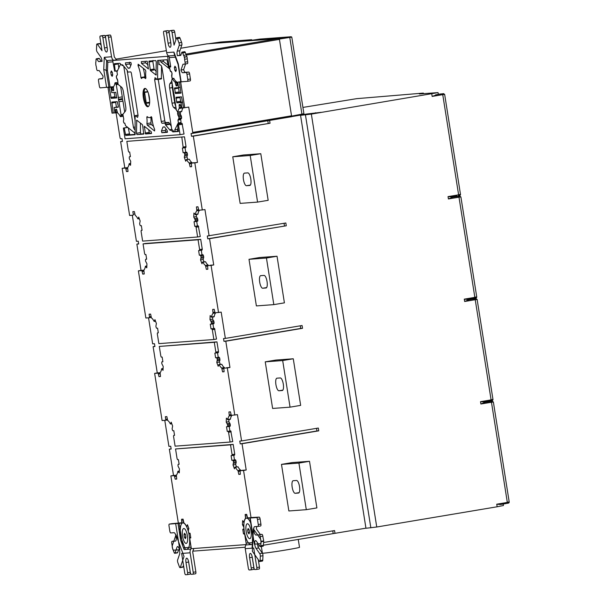 <?xml version="1.0" encoding="UTF-8"?>
<svg xmlns="http://www.w3.org/2000/svg" width="605" height="605" viewBox="0 0 605 605"><rect width="100%" height="100%" fill="white"/><g stroke="black" fill="none" stroke-linecap="round" stroke-linejoin="round"><path stroke-width="0.91" d="M151.22 131.708L144.308 126.233L145.54 133.977L151.424 133.531L151.22 131.708M148.618 129.629L149.511 133.304L151.598 133.153M127.7 127.337A0.945 0.892 85.7 0 1 127.33 127.496L124.244 128.01L125.727 135.444L135.134 134.741L135.089 116.152L135.384 115.646L137.569 117.393L138.084 115.563L131.459 73.712A1.891 0.605 -99.5 0 0 130.559 71.897L127.867 72.093L127.118 70.203L122.497 64.712L122.301 65.612L119.835 63.268L114.353 63.676L115.237 71.156L114.663 71.201L112.666 60.5L116.379 59.85A5.664 5.362 -94.3 0 0 115.071 57.982A2.836 2.685 85.7 0 1 114.201 56.318L111.116 36.837A1.891 0.605 -99.5 0 0 110.216 35.014L108.552 35.143A1.891 0.605 -99.5 0 0 108.529 35.143A1.891 0.605 -99.5 0 0 108.514 35.143L105.883 35.589A1.891 0.605 80.5 0 1 105.905 35.582L107.569 35.461A1.891 0.605 80.5 0 1 108.469 37.276L111.554 56.772A5.664 5.362 -94.3 0 0 113.294 60.084A2.836 2.685 85.7 0 1 113.536 60.356M168.651 56.212L112.666 60.5M167.661 56.378L169.067 67.125L168.485 67.163L166.995 59.729L157.595 60.44L157.633 79.028L157.345 79.535L154.933 77.712M155.152 77.78L154.638 79.618L161.27 121.469A1.891 0.605 -99.5 0 0 162.17 123.284L164.862 123.08L165.634 125.008L170.232 130.461L170.429 129.568L172.894 131.913L178.377 131.504L177.484 124.025L182.029 123.314L184.033 134.007L180.063 134.673L178.513 124.887L178.059 123.98L177.484 124.025M124.244 128.01L123.367 128.079L125.061 138.795L180.063 134.673M161.437 131.013L161.86 132.737L167.351 132.329L167.23 130.597L164.552 126.876L162.942 127.126L161.437 131.013L165.445 130.302L166.012 128.842M163.07 126.989L164.454 126.884M125.447 62.844L125.56 64.584L128.298 68.289L129.78 68.055L131.293 64.168L130.861 62.436L125.439 62.844M151.817 117.695L151.265 116.652A20.298 6.504 80.5 0 1 149.73 117.604A20.298 6.504 80.5 0 1 147.083 116.561L146.811 117.415A9.438 3.025 80.5 0 1 146.894 123.594L147.257 125.129L154.577 130.975L154.668 129.47A14.633 4.689 80.5 0 1 151.817 117.695M141.305 61.642L141.502 63.472L148.422 68.947L147.181 61.203L141.305 61.642M145.835 71.587L145.472 70.051L138.152 64.206L138.053 65.703A14.633 4.689 80.5 0 1 140.904 77.485L141.457 78.529A20.298 6.504 80.5 0 1 142.999 77.576A20.298 6.504 80.5 0 1 145.639 78.62L145.918 77.765A9.438 3.025 80.5 0 1 145.835 71.587M142.659 125.469L142.311 124.6L136.738 120.153L136.473 133.289L136.957 134.605L143.725 134.098L142.659 125.469M136.738 120.153L136.443 120.66L137.222 120.539M149.011 61.082L150.418 70.581L155.992 75.028L156.249 61.892L155.765 60.576L148.996 61.082M156.196 74.99L156.279 74.521M143.377 97.813A9.302 2.98 -99.5 0 0 147.907 106.76A9.302 2.98 -99.5 0 0 149.344 97.367A9.302 2.98 -99.5 0 0 144.822 88.421A9.302 2.98 -99.5 0 0 143.514 90.039A9.302 2.98 -99.5 0 0 143.377 97.813M127.095 70.172L135.104 120.72M135.134 134.62L134.567 132.82L125.507 125.658L124.796 123.133L124.131 123.178L123.722 122.49A13.408 4.295 -99.5 0 0 123.42 121.302L123.768 119.072L122.868 114.375L125.371 111.184A4.719 1.512 -99.5 0 0 125.719 106.669L123.322 91.529A4.719 1.512 -99.5 0 0 121.567 87.18L118.126 84.428L117.536 79.716L116.5 77.584A13.408 4.295 -99.5 0 0 116.417 76.381L117.423 74.642L116.969 71.783L120.645 64.039M128.283 127.806L129.697 134.779L134.93 134.386M177.552 124.418L174.769 129.848L177.416 129.41L177.825 131.172L178.551 131.119M177.416 129.41L178.12 128.033M180.426 123.526L180.971 122.52M180.645 118.777L181.046 122.505L178.399 122.951L177.946 120.093L178.951 118.346L181.598 117.907A13.408 4.295 80.5 0 1 181.515 116.614L180.479 114.474L180.245 111.895M181.424 118.64L178.778 119.087L181.424 118.64L181.598 117.907M175.768 106.223A4.719 1.512 80.5 0 1 174.701 102.759L172.304 87.619A4.719 1.512 80.5 0 1 172.266 84.072M181.409 111.539L181.765 111.388A13.408 4.295 80.5 0 1 183.232 107.834L183.307 107.705M179.821 96.966L180.887 102.177L182.619 102.048M191.588 166.564L190.099 166.814L191.611 166.7L191.346 163.138L197.48 162.427L193.32 136.14L191.498 136.276L191.059 133.486L192.571 133.372L192.73 132.412L188.715 107.062L184.744 107.728L180.668 82L182.256 81.736M192.178 162.995L191.891 162.488A13.408 4.295 80.5 0 1 189.342 159.236L186.695 159.675A13.408 4.295 -99.5 0 0 189.244 162.934L190.099 166.814M187.784 159.198L186.945 156.929L187.467 154.169A13.408 4.295 80.5 0 1 187.142 152.891L186.733 152.195L185.758 152.271L183.111 152.717L184.086 152.642L184.495 153.337A13.408 4.295 -99.5 0 0 184.82 154.608L184.298 157.376L185.735 161.248L186.431 159.433M185.032 147.688L185.758 152.271M181.825 137.252L183.232 147.991L185.879 147.544L186.022 146.591L184.472 136.806L126.831 141.373L184.472 136.806M116.077 112.825L120.04 137.857L120.493 138.772L122.006 138.658L122.452 141.449L120.629 141.585L124.796 167.872L127.557 167.668M115.615 101.776L116.402 107.161M124.69 112.054L122.959 101.133A3.539 1.134 80.5 0 1 122.528 99.401L122.407 98.623A3.539 1.134 80.5 0 1 122.278 96.861L118.315 97.534A3.539 1.134 -99.5 0 0 118.436 99.288L118.565 100.067A3.539 1.134 -99.5 0 0 118.988 101.799L121.023 114.64L120.622 116.531L120.229 116.432A13.408 4.295 -99.5 0 0 117.65 113.112L116.493 109.255L115.578 109.331L115.547 112.916L114.935 112.961L114.08 107.554L118.346 106.866M122.278 96.861L120.629 86.424M114.073 92.459L115.207 97.67L116.871 97.541M111.328 86.886L107.985 87.453L112.054 113.173L114.912 112.81M112.538 86.795L109.195 87.362L111.237 98.335L116.697 97.927L115.805 92.331L111.713 92.641L110.859 87.233L113.067 86.863M107.985 87.453L109.195 87.362M110.859 87.233L111.464 87.188L112.628 90.682L113.551 90.614L113.46 86.681A13.408 4.295 -99.5 0 0 114.942 83.059L116.281 84.692L118.315 97.534M115.547 112.916L117.355 112.606L115.555 112.908M114.08 107.554L118.172 107.244L118.323 106.291L117.279 101.655L111.819 102.064L113.271 113.082M118.988 101.799L122.959 101.133M291.519 116.735L192.587 133.365L291.663 116.584L279.306 38.569L207.023 43.847M302.923 107.418L356.685 98.66L423.371 93.087L419.318 93.964L438.05 92.61L311.348 114.095L300.556 115.336L321.164 112.326L306.894 113.997L269.301 120.471M191.498 136.276L270.042 123.246L193.32 136.14M267.803 120.728L268.227 123.382M269.603 120.448L270.042 123.246M253.722 517.532L247.543 517.888L246.674 514.363L245.161 514.477L245.547 518.394A13.408 4.295 -99.5 0 0 244.065 522.017L242.635 520.648L242.454 524.664L243.83 527.265A13.408 4.295 -99.5 0 0 243.906 528.467L243.739 529.209L242.756 529.277L243.497 533.943L244.344 533.875L244.791 534.782L246.205 543.706M234.596 455.134L231.942 455.58L234.596 455.134L234.74 454.181L233.19 444.395L230.543 444.841L232.093 454.627L231.949 455.58L231.095 455.641L231.828 460.307L232.804 460.231L233.212 460.927A13.408 4.295 -99.5 0 0 233.538 462.197L233.016 464.965L234.453 468.837L235.02 467.173L235.413 467.264A13.408 4.295 -99.5 0 0 237.962 470.524L238.816 474.403L240.329 474.29L240.064 470.72L243.55 470.463L251.022 517.623M243.55 470.463L246.197 470.017L242.038 443.73L240.215 443.866L239.777 441.075L241.592 440.939L237.432 414.652L231.299 415.355L230.437 411.839L228.924 411.952L229.31 415.869A13.408 4.295 -99.5 0 0 227.82 419.492L226.391 418.123L226.217 422.131L227.593 424.733A13.408 4.295 -99.5 0 0 227.669 425.935L227.495 426.676L226.52 426.752L227.253 431.41L228.1 431.35L228.554 432.257L230.104 442.043L232.751 441.597L230.747 430.904L227.253 431.41M316.528 428.34L316.944 430.972L318.759 430.836L242.038 443.73M318.759 430.836L318.321 428.037L241.592 440.939M218.36 352.609L215.705 353.048L218.36 352.609L218.503 351.649L216.953 341.863L214.306 342.309L215.856 352.095L215.713 353.048L214.851 353.116L215.592 357.774L216.567 357.706L216.976 358.394A13.408 4.295 -99.5 0 0 217.293 359.673L216.779 362.433L218.216 366.305L218.783 364.641L219.169 364.739A13.408 4.295 -99.5 0 0 221.725 367.991L222.572 371.871L224.092 371.757L223.82 368.195L227.314 367.931L234.785 415.098M227.314 367.931L229.96 367.485L225.794 341.205L223.979 341.341L223.54 338.543L225.355 338.407L221.188 312.12L215.062 312.83L214.2 309.306L212.68 309.42L213.066 313.337A13.408 4.295 -99.5 0 0 211.584 316.959L210.154 315.591L209.98 319.606L211.349 322.208A13.408 4.295 -99.5 0 0 211.432 323.41L211.258 324.144L210.275 324.22L211.016 328.878L211.863 328.817L212.317 329.725L213.868 339.511L216.507 339.072L214.51 328.371L211.016 328.878M225.355 338.407L302.077 325.513L302.523 328.303L225.794 341.205M138.658 243.815L136.874 244.118L141.033 270.405L138.386 270.851L141.873 270.586L142.735 274.103L144.247 273.989L143.861 270.08A13.408 4.295 -99.5 0 0 145.351 266.457L146.781 267.826L146.954 263.81L145.578 261.209A13.408 4.295 -99.5 0 0 145.502 260.006L145.676 259.265L146.652 259.197L145.918 254.531L145.071 254.599L144.618 253.684L143.067 243.898L145.714 243.452L200.716 239.338L198.069 239.777L199.62 249.57L199.468 250.523L198.614 250.583L199.355 255.249L200.323 255.174L200.731 255.87A13.408 4.295 -99.5 0 0 201.057 257.14L200.542 259.908L201.972 263.78L202.539 262.116L202.932 262.207A13.408 4.295 -99.5 0 0 205.488 265.459L206.335 269.338L207.848 269.225L207.583 265.663L211.077 265.406L218.541 312.566M211.077 265.406L213.724 264.96L209.557 238.673L207.742 238.809L286.286 225.778L209.557 238.673M207.742 238.809L207.296 236.01L285.84 222.98L286.286 225.778M209.111 235.874L204.951 209.595L198.826 210.298L197.956 206.781L196.444 206.895L196.829 210.805A13.408 4.295 -99.5 0 0 195.347 214.427L193.918 213.058L193.736 217.074L195.112 219.675A13.408 4.295 -99.5 0 0 195.188 220.878L195.022 221.619L194.039 221.687L194.78 226.353L195.627 226.285L196.073 227.2L197.623 236.986L200.27 236.54L198.274 225.846L194.78 226.353M191.346 163.138L194.833 162.874L202.304 210.033M194.833 162.874L197.48 162.427M310.168 113.634L310.259 114.194M315.462 112.742L315.553 113.309M263.432 545.226L365.942 528.165M335.004 533.368L334.557 530.57L263.697 542.481M265.24 361.843L275.827 360.066L293.274 358.773L300.655 405.373L290.06 407.157L272.621 408.451L265.24 361.843L282.679 360.55L293.274 358.773M281.484 464.375L292.064 462.598L309.51 461.297L316.891 507.905L306.296 509.682L288.865 510.975L281.484 464.375L298.915 463.082L309.51 461.297M232.766 156.786L243.346 155.009L260.793 153.715L268.174 200.315L257.579 202.093L240.147 203.386L232.766 156.786L250.198 155.493L260.793 153.715M249.003 259.311L259.583 257.533L277.029 256.24L284.41 302.848L273.823 304.625L256.384 305.918L249.003 259.311L266.442 258.017L277.029 256.24M260.422 546.655A1.891 0.605 80.5 0 1 260.037 546.398L256.354 541.18A4.25 1.361 -99.5 0 0 255.491 540.598A4.25 1.361 -99.5 0 0 254.705 543.789A4.25 1.361 -99.5 0 0 256.036 548.402L259.719 553.62A1.891 0.605 80.5 0 1 260.324 556.177L260.127 560.593A1.891 0.605 80.5 0 1 259.772 561.5A1.891 0.605 80.5 0 1 259.386 561.243L252.383 551.321L253.366 528.853L260.377 538.775A1.891 0.605 80.5 0 1 260.974 541.331L260.778 545.74A1.891 0.605 80.5 0 1 260.422 546.655L263.069 546.209A1.891 0.605 -99.5 0 0 263.425 545.302L263.523 543.093A1.891 0.605 -99.5 0 0 263.644 541.309L263.621 540.885A1.891 0.605 -99.5 0 0 263.243 538.745L262.835 536.181A1.891 0.605 -99.5 0 0 261.935 534.359L260.301 534.487L256.429 528.989A4.25 1.361 80.5 0 1 256.853 526.501M248.08 542.435A13.219 4.235 80.5 0 1 243.898 527.394L242.514 523.877A16.993 5.445 80.5 0 1 242.62 521.495L242.794 521.102L243.77 522.342L244.133 522.092A13.219 4.235 80.5 0 1 246.386 518.167A13.219 4.235 80.5 0 1 249.071 519.967L250.561 522.077M333.181 533.504L332.765 530.872M257.874 546.164L259.658 545.861M192.821 551.163L245.191 547.245M300.556 115.336L365.957 528.256L376.749 527.008L497.159 506.771L503.451 505.523L503.216 504.048M180.078 567.649A1.891 0.605 80.5 0 1 179.413 566.824L177.832 562.559A1.891 0.605 80.5 0 1 177.613 559.973L179.556 554.271A4.25 1.361 -99.5 0 0 179.375 549.453A4.25 1.361 -99.5 0 0 177.56 546.595A4.25 1.361 -99.5 0 0 176.978 547.298L175.034 553A1.891 0.605 80.5 0 1 174.769 553.31A1.891 0.605 80.5 0 1 174.104 552.486L172.531 548.228A1.891 0.605 80.5 0 1 172.304 545.642L176.002 534.797L184.033 556.494L180.343 567.331A1.891 0.605 80.5 0 1 180.078 567.649L182.725 567.203A1.891 0.605 -99.5 0 0 182.99 566.893L183.519 565.312M122.422 141.29L120.629 141.585M124.796 167.872L122.15 168.319L129.621 215.478L133.1 215.221L133.259 214.268L134.749 214.019M132.306 215.282L136.428 241.319L138.243 241.183L138.689 243.981L136.874 244.118M138.386 270.851L145.858 318.011L149.344 317.754L149.495 316.793L150.985 316.544M148.543 317.806L152.664 343.852L154.487 343.716L154.925 346.514L153.11 346.65L157.27 372.93L154.63 373.376L162.095 420.543L165.581 420.278L165.732 419.325L167.23 419.076M154.903 346.347L153.11 346.65M164.779 420.339L168.908 446.384L170.723 446.248L171.162 449.039L169.347 449.175L173.514 475.462L170.867 475.908L178.339 523.068L181.825 522.811L181.56 519.241L183.073 519.128L183.928 523.015A13.408 4.295 -99.5 0 1 186.476 526.267L186.93 526.35M171.139 448.88L169.347 449.175M497.159 506.771L496.75 504.199L500.395 504.517L505.425 503.678L507.209 503.307L507.323 502.362L491.472 402.302L493.219 401.992M487.025 401.788L489.248 401.622L489.702 402.529L480.884 404.011L486.98 401.516M480.884 404.011L480.514 401.675L484.151 401.992L489.18 401.145L489.332 400.192L491.086 399.829L475.235 299.77L474.819 298.855L470.781 299.263M484.197 401.985L490.973 400.775L491.086 399.829L492.81 399.391M470.743 298.983L464.64 301.487L464.269 299.142L467.915 299.46L472.944 298.613L474.728 298.25L474.842 297.297L458.998 197.245L458.575 196.33L454.544 196.731M464.64 301.487L473.458 300.004L473.012 299.089L468.036 299.929M473.458 300.004L476.982 299.46M467.96 299.452L472.936 298.62L473.087 297.66L476.574 296.858M454.499 196.459L448.403 198.954L448.033 196.617L451.678 196.927L456.707 196.088L456.851 195.135L458.605 194.772L442.754 94.713L442.338 93.798L438.307 94.198M448.403 198.954L457.221 197.472L456.775 196.565L451.799 197.396M457.221 197.472L460.745 196.927M456.722 196.08L451.723 196.92M443.556 93.609L443.503 93.616A0.945 0.892 -94.3 0 1 443.556 93.609L444.652 94.403L460.481 194.334C460.594 195.203 459.929 195.665 458.492 195.718L458.605 194.772L460.329 194.326M423.371 93.087L423.462 93.654M435.555 94.872L440.531 94.032L440.984 94.947L432.167 96.429L438.315 94.244L438.05 92.61M440.984 94.947L444.501 94.403M509.047 501.916L505.568 502.717L505.409 503.678L500.441 504.51M489.702 402.529L491.472 402.302L491.056 401.387L484.272 402.461M122.15 168.319L125.628 168.054L126.498 171.578L128.01 171.465L127.625 167.547A13.408 4.295 -99.5 0 0 129.107 163.925L130.536 165.294L130.718 161.278L129.341 158.676A13.408 4.295 -99.5 0 0 129.266 157.474L129.432 156.74L130.415 156.665L129.674 152.006L128.827 152.067L128.381 151.159L126.831 141.373M127.988 171.328L126.498 171.578M185.879 147.544L182.377 148.059L183.111 152.717M186.945 156.929L184.298 157.376M139.316 218.707L138.023 218.927L138.719 217.104L140.156 220.976L139.634 223.744A13.408 4.295 -99.5 0 1 139.959 225.015L140.368 225.71L141.343 225.635L142.077 230.301L141.23 230.361L142.069 230.225L141.23 230.361L141.078 231.314L142.629 241.108L197.623 236.986M138.023 218.927L137.758 218.677A13.408 4.295 -99.5 0 0 135.21 215.425L134.355 211.546L132.843 211.659L133.259 214.268M210.23 265.217L213.724 264.96M208.423 265.527L208.128 265.02A13.408 4.295 80.5 0 1 205.579 261.761L202.667 261.957M204.029 261.731L203.182 259.462L203.703 256.694A13.408 4.295 80.5 0 1 203.378 255.423L202.97 254.728L199.355 255.249M201.276 250.22L202.002 254.803M199.484 250.515L202.115 250.077L202.267 249.124L200.716 239.338M141.033 270.405L143.793 270.193M196.701 221.332L197.419 225.907M197.654 221.173L195.029 221.612L197.661 221.173L197.835 220.432A13.408 4.295 80.5 0 1 197.759 219.229L196.383 216.628L196.481 214.495M197.638 214.14L197.986 213.981A13.408 4.295 80.5 0 1 199.476 210.359L199.544 210.245M284.048 223.283L284.463 225.915M198.069 239.777L143.067 243.898M199.468 250.523L202.115 250.077M155.553 321.24L154.26 321.452L154.956 319.637L156.393 323.509L155.878 326.276A13.408 4.295 -99.5 0 1 156.196 327.547L156.604 328.243L157.58 328.167L158.321 332.826L157.466 332.894L158.306 332.75L157.466 332.894L157.315 333.847L158.865 343.632L213.868 339.511M154.26 321.452L154.003 321.21A13.408 4.295 -99.5 0 0 151.447 317.95L150.6 314.071L149.08 314.184L149.495 316.793M144.224 273.853L142.735 274.103M203.182 259.462L200.542 259.908M207.825 269.089L206.335 269.338M226.467 367.749L229.96 367.485M224.659 368.052L224.372 367.545A13.408 4.295 80.5 0 1 221.816 364.293L218.912 364.49M220.265 364.263L219.426 361.987L219.94 359.226A13.408 4.295 80.5 0 1 219.615 357.956L219.207 357.26L215.592 357.774M217.513 352.745L218.239 357.328M216.953 341.863L159.304 346.431L160.854 356.216L161.308 357.124L162.155 357.063L162.896 361.722L161.921 361.798L162.881 361.631L161.921 361.798L161.739 362.539A13.408 4.295 -99.5 0 1 161.822 363.734L163.191 366.343L163.017 370.351L161.747 368.702L163.1 368.475M157.27 372.93L160.03 372.725M212.937 323.864L213.663 328.439M213.898 323.705L211.266 324.144L213.905 323.705L214.079 322.964A13.408 4.295 80.5 0 1 213.996 321.762L212.627 319.16L212.718 317.028M213.875 316.672L214.23 316.513A13.408 4.295 80.5 0 1 215.713 312.891L215.781 312.77M300.292 325.808L300.708 328.439L223.979 341.341M300.708 328.439L302.523 328.303M154.63 373.376L158.109 373.119L158.971 376.635L160.491 376.522L160.106 372.604A13.408 4.295 -99.5 0 0 161.588 368.982L161.747 368.702M214.306 342.309L159.304 346.431M171.79 423.765L170.504 423.984L171.2 422.161L172.629 426.041L172.115 428.801A13.408 4.295 -99.5 0 1 172.44 430.072L172.849 430.768L173.816 430.7L174.558 435.358L173.711 435.418L174.542 435.282L173.711 435.418L173.552 436.379L175.102 446.165L230.104 442.043M170.504 423.984L170.239 423.734A13.408 4.295 -99.5 0 0 167.683 420.483L166.836 416.603L165.324 416.716L165.732 419.325M160.469 376.386L158.971 376.635M219.426 361.987L216.779 362.433M224.069 371.621L222.572 371.871M229.174 426.396L229.9 430.964M227.495 426.676L230.142 426.23L230.316 425.489A13.408 4.295 80.5 0 1 230.24 424.294L228.864 421.685L228.955 419.552M230.112 419.197L230.467 419.046A13.408 4.295 80.5 0 1 231.949 415.423L232.025 415.302M242.696 470.282L246.197 470.017M240.896 470.584L240.609 470.077A13.408 4.295 80.5 0 1 238.06 466.818L235.148 467.015M236.502 466.788L235.663 464.519L236.177 461.751A13.408 4.295 80.5 0 1 235.859 460.481L235.451 459.785L231.828 460.307M233.749 455.278L234.475 459.861M233.19 444.395L175.548 448.963L177.099 458.749L177.545 459.656L178.392 459.596L179.133 464.254L178.165 464.322M173.514 475.462L176.274 475.258M228.864 421.685L226.217 422.131M316.944 430.972L240.215 443.866M240.064 470.72L242.718 470.274L240.064 470.72M170.867 475.908L174.346 475.643L175.216 479.168L176.728 479.054L176.342 475.137A13.408 4.295 -99.5 0 0 177.825 471.514L179.254 472.883L179.435 468.867L178.059 466.266A13.408 4.295 -99.5 0 0 177.983 465.064L178.15 464.33M230.543 444.841L175.548 448.963M179.118 530.517L180.956 525.117A13.219 4.235 80.5 0 1 182.786 522.932A13.219 4.235 80.5 0 1 186.431 526.35L186.733 526.69L187.406 525.163L187.716 525.511A16.993 5.445 80.5 0 1 188.571 527.81L188.352 531.334A13.408 4.295 -99.5 0 1 188.677 532.604L189.085 533.3L190.061 533.224L190.794 537.89L189.947 537.951L190.787 537.807L189.947 537.951L189.796 538.904L191.346 548.69L246.031 544.598M188.306 530.23L188.873 528.566L187.437 524.694L186.869 526.358M176.705 478.918L175.216 479.168M235.663 464.519L233.016 464.965M240.306 474.146L238.816 474.403M250.644 544.25A13.219 4.235 80.5 0 1 244.942 534.586L244.511 533.769L243.497 533.943M188.389 531.462L188.329 531.47A13.219 4.235 80.5 0 1 188.994 546.814M188.246 530.252L188.329 531.47M184.427 537.323L185.395 538.684L185.947 537.255L185.523 534.608L184.555 533.247L184.003 534.676L184.427 537.323L185.916 537.074M174.769 553.31L177.416 552.872A1.891 0.605 -99.5 0 0 177.681 552.554L178.611 549.809M185.41 534.442L184.003 534.676M212.627 319.16L209.98 319.606M196.383 216.628L193.736 217.074M248.027 532.559L248.995 533.92L249.547 532.491L249.131 529.844L248.163 528.483L247.604 529.912L248.027 532.559L249.517 532.302M259.772 561.5L262.419 561.054A1.891 0.605 -99.5 0 0 262.774 560.147L262.963 555.73A1.891 0.605 -99.5 0 0 262.366 553.174L258.683 547.956A4.25 1.361 80.5 0 1 257.405 543.91M249.01 529.678L247.604 529.912M261.337 546.504L262.404 553.197A18.785 0.522 -9 0 0 283.042 550.452A18.785 0.522 -9 0 0 299.513 547.321L298.25 539.373M290.06 407.157L282.679 360.55M282.255 390.52A6.375 2.027 -99.5 0 0 282.316 390.512A6.375 2.027 -99.5 0 0 283.276 383.986A6.375 2.027 -99.5 0 0 280.266 377.943L276.961 378.185A6.375 2.027 -99.5 0 0 276.901 378.193A6.375 2.027 -99.5 0 0 275.94 384.719A6.375 2.027 -99.5 0 0 278.95 390.769L282.376 390.505M306.296 509.682L298.915 463.082M298.499 493.052A6.375 2.027 -99.5 0 0 298.552 493.045A6.375 2.027 -99.5 0 0 299.513 486.518A6.375 2.027 -99.5 0 0 296.503 480.468L293.198 480.718A6.375 2.027 -99.5 0 0 293.138 480.725A6.375 2.027 -99.5 0 0 292.185 487.252A6.375 2.027 -99.5 0 0 295.195 493.294L298.613 493.03M257.579 202.093L250.198 155.493M249.782 185.463A6.375 2.027 -99.5 0 0 249.842 185.455A6.375 2.027 -99.5 0 0 250.795 178.929A6.375 2.027 -99.5 0 0 247.785 172.879L244.48 173.128A6.375 2.027 -99.5 0 0 244.42 173.136A6.375 2.027 -99.5 0 0 243.467 179.662A6.375 2.027 -99.5 0 0 246.477 185.712L249.895 185.448M273.823 304.625L266.442 258.017M266.018 287.995A6.375 2.027 -99.5 0 0 266.079 287.988A6.375 2.027 -99.5 0 0 267.032 281.461A6.375 2.027 -99.5 0 0 264.022 275.411L260.717 275.653A6.375 2.027 -99.5 0 0 260.664 275.661A6.375 2.027 -99.5 0 0 259.704 282.187A6.375 2.027 -99.5 0 0 262.714 288.237L266.139 287.972M178.346 87.649L179.413 92.86L181.076 92.731M184.744 107.728L183.534 107.819L181.485 96.845L176.032 97.254L176.925 102.842L181.008 102.54L181.863 107.947L181.258 107.993L180.093 104.491L179.178 104.559L179.269 108.499A13.408 4.295 -99.5 0 0 177.794 112.054L176.426 110.352L174.414 97.647A3.539 1.134 -99.5 0 0 174.285 95.892L174.164 95.114A3.539 1.134 -99.5 0 0 173.733 93.382L171.722 80.669L172.138 78.718L172.531 78.809A13.408 4.295 -99.5 0 0 175.079 82.061L176.236 85.918L177.152 85.849L177.174 82.265L177.794 82.219L178.649 87.627L174.558 87.929L175.442 93.525L180.895 93.117L179.458 82.091L180.668 82M179.458 82.091L181.046 81.826M177.174 82.265L180.532 81.705L177.189 82.265M181.863 107.947L183.512 107.667M182.649 102.26L181.008 102.54M180.812 81.713L177.794 82.219M180.29 87.347L178.649 87.627M177.325 85.403L176.448 81.69A13.219 4.235 80.5 0 1 173.816 78.332L173.446 78.363M160.476 60.22L160.801 61.914L169.869 69.076L170.572 71.602L171.245 71.549L171.654 72.245A13.408 4.295 -99.5 0 0 171.971 73.515L171.631 75.769L172.296 78.552A16.993 5.445 80.5 0 1 171.76 77.039L172.062 73.613A13.219 4.235 80.5 0 1 171.661 72.033L170.141 70.672A16.993 5.445 80.5 0 1 169.702 67.911L169.861 67.034L170.731 66.777L169.279 57.619A2.836 2.685 -94.3 0 0 168.409 55.955L174.762 55.478M168.175 65.242L163.448 61.468L163.07 60.024M180.366 55.221L179.965 55.108M118.149 63.389L118.86 68.282M115.237 71.156L117.589 70.762M122.301 65.612L123.133 65.476M123.753 66.202L133.425 127.3L134.129 129.046L135.119 128.873M134.129 129.046L135.119 129.841M115.759 71.065L116.531 71.027L116.969 71.859A16.993 5.445 80.5 0 1 117.4 74.627L116.341 76.177A13.219 4.235 80.5 0 1 116.44 77.69L117.816 80.979A16.993 5.445 80.5 0 1 117.71 83.354L117.347 83.619L116.561 82.507L115.109 82.772M113.725 90.168L113.029 86.757L108.892 87.12L106.223 70.248L103.742 69.522L104.279 57.316L107.826 62.217L107.463 70.611L106.223 70.248L106.646 60.583L113.294 60.084M111.199 75.005L112.167 76.366L112.719 74.937L112.303 72.297L111.335 70.936L110.783 72.366L111.199 75.005L112.696 74.755M108.892 87.12L100.241 87.884A1.891 0.605 80.5 0 1 99.341 86.061L98.532 80.934A1.891 0.605 80.5 0 1 98.819 79.028A1.891 0.605 80.5 0 1 98.842 79.028L102.169 78.779A4.25 1.361 -99.5 0 0 102.215 78.771A4.25 1.361 -99.5 0 0 103.016 76.011L99.144 70.513L97.511 70.641A1.891 0.605 80.5 0 1 96.611 68.819L96.203 66.255A1.891 0.605 80.5 0 1 95.824 64.115L95.802 63.691A1.891 0.605 80.5 0 1 95.923 61.907L96.021 59.698A1.891 0.605 80.5 0 1 96.376 58.791A1.891 0.605 80.5 0 1 96.762 59.048L98.562 61.597L102.071 61.339A4.25 1.361 -99.5 0 0 100.763 57.044L97.08 51.826A1.891 0.605 80.5 0 1 96.482 49.27L96.671 44.853A1.891 0.605 80.5 0 1 97.034 43.946A1.891 0.605 80.5 0 1 97.413 44.203L102.018 50.722L99.991 37.911A1.891 0.605 80.5 0 1 100.286 36.005A1.891 0.605 80.5 0 1 100.301 36.005L101.965 35.877A1.891 0.605 80.5 0 1 102.865 37.699L104.491 47.954A4.25 1.361 -99.5 0 0 106.556 52.038A4.25 1.361 -99.5 0 0 107.214 47.75L105.595 37.495A1.891 0.605 80.5 0 1 105.883 35.589M102.593 78.499L101.489 78.582A1.891 0.605 -99.5 0 0 101.466 78.582A1.891 0.605 -99.5 0 0 101.451 78.59L98.819 79.028M107.297 48.347A4.25 1.361 80.5 0 1 107.138 47.508L105.512 37.253A1.891 0.605 -99.5 0 0 104.612 35.438L102.948 35.559A1.891 0.605 -99.5 0 0 102.926 35.559A1.891 0.605 -99.5 0 0 102.911 35.566M101.164 45.315L100.059 43.757A1.891 0.605 -99.5 0 0 99.674 43.499L97.034 43.946M102.041 61.09L101.209 61.158L99.409 58.602A1.891 0.605 -99.5 0 0 99.023 58.345L96.376 58.791M101.209 61.158L98.562 61.597M291.663 116.584L302.008 114.64L291.663 116.584L291.678 115.782L192.73 132.412M186.317 55.025L279.57 39.355L279.306 38.569L291.134 36.746A0.469 0.446 -94.3 0 1 291.209 36.739M175.926 39.688L174.716 32.073A1.891 0.605 -99.5 0 0 173.816 30.25L172.153 30.379A1.891 0.605 -99.5 0 0 172.13 30.379A1.891 0.605 -99.5 0 0 172.115 30.379L169.491 30.825A1.891 0.605 80.5 0 1 169.506 30.817L171.17 30.696A1.891 0.605 80.5 0 1 172.07 32.511L174.066 45.125L176.463 38.107A1.891 0.605 80.5 0 1 176.72 37.797A1.891 0.605 80.5 0 1 177.386 38.622L178.967 42.887A1.891 0.605 80.5 0 1 179.186 45.473L177.242 51.175A4.25 1.361 -99.5 0 0 177.356 55.698L180.744 55.441L181.765 52.446A1.891 0.605 80.5 0 1 182.029 52.128A1.891 0.605 80.5 0 1 182.695 52.96L183.587 55.373A1.891 0.605 80.5 0 1 184.238 57.067L184.275 57.218A1.891 0.605 80.5 0 1 184.585 59.282L185.047 62.194A1.891 0.605 80.5 0 1 184.752 64.1A1.891 0.605 80.5 0 1 184.737 64.1L182.982 64.236L181.008 70.044A4.25 1.361 -99.5 0 0 182.733 72.744L186.068 72.494A1.891 0.605 80.5 0 1 186.968 74.309L187.777 79.437A1.891 0.605 80.5 0 1 187.482 81.342A1.891 0.605 80.5 0 1 187.467 81.35L180.834 81.819L178.074 64.395M170.897 43.583A4.25 1.361 80.5 0 1 170.739 42.743L169.113 32.489A1.891 0.605 -99.5 0 0 168.213 30.674L166.549 30.794A1.891 0.605 -99.5 0 0 166.526 30.794A1.891 0.605 -99.5 0 0 166.511 30.802M187.482 81.342L190.129 80.904A1.891 0.605 -99.5 0 0 190.129 80.904A1.891 0.605 -99.5 0 0 190.424 78.99L189.615 73.863A1.891 0.605 -99.5 0 0 188.707 72.048L185.38 72.297A4.25 1.361 80.5 0 1 183.655 69.598L185.569 63.964M184.775 64.1L187.384 63.661A1.891 0.605 -99.5 0 0 187.399 63.654A1.891 0.605 -99.5 0 0 187.694 61.748L187.232 58.836A1.891 0.605 -99.5 0 0 186.922 56.772L184.245 57.15M183.587 55.373L186.234 54.934A1.891 0.605 -99.5 0 1 186.877 56.62L186.892 56.704M186.234 54.934L185.342 52.514A1.891 0.605 -99.5 0 0 184.676 51.69L182.029 52.128M180.834 55.191L180.003 55.252A4.25 1.361 80.5 0 1 179.889 50.729L181.833 45.027A1.891 0.605 -99.5 0 0 181.613 42.441L180.033 38.175A1.891 0.605 -99.5 0 0 179.367 37.351L176.72 37.797M168.409 55.955A5.664 5.362 85.7 0 1 166.678 52.643L163.592 33.146A1.891 0.605 80.5 0 1 163.887 31.241A1.891 0.605 80.5 0 1 163.902 31.241L165.566 31.112A1.891 0.605 80.5 0 1 166.466 32.935L168.092 43.189A4.25 1.361 -99.5 0 0 170.156 47.273A4.25 1.361 -99.5 0 0 170.822 42.985L169.196 32.73A1.891 0.605 80.5 0 1 169.491 30.825M178.074 64.425L174.255 54.11L173.93 52.098L178.293 63.873L181.137 81.819M180.812 81.683L178.203 82.091M174.8 70.24L175.768 71.602L176.32 70.172L175.904 67.533L174.936 66.172L174.384 67.601L174.8 70.24L176.297 69.991M175.783 67.359L174.384 67.601M181.008 70.044L183.655 69.598M187.232 58.836L184.585 59.282M180.003 55.252L177.356 55.698M279.223 38.478L286.853 37.298L270.238 39.106M277.324 38.576L280.977 38.221M248.557 40.732L259.953 39.083L271.35 38.228L271.842 38.622L271.35 38.228L291.134 36.746M247.861 40.785L251.536 40.301M220.447 42.04A0.469 0.446 85.7 0 0 220.417 42.04L208.823 43.711L220.386 42.047L236.464 40.837L251.627 39.703L241.463 41.261M219.781 42.887L226.603 41.806L210.185 43.605M236.464 40.837L236.956 41.231L236.464 40.837L220.417 42.04A0.469 0.446 85.7 0 0 220.386 42.047M303.77 113.755L291.731 116.107M275.577 38.342L275.056 37.949L275.577 38.342M279.518 39.023L291.64 37.139M240.684 40.951L240.17 40.565L240.684 40.951M251.718 40.27L251.627 39.703L251.914 39.96M251.627 39.703L251.914 40.111M147.786 91.68L144.663 91.945L144.587 92.421L146.236 102.767L146.463 103.221L149.617 102.956M149.677 101.08L148.497 93.639M148.459 106.472A9.158 2.934 80.5 0 1 144.308 97.685A9.158 2.934 80.5 0 1 145.442 88.504M217.082 43.091L220.893 42.721M112.182 72.124L110.783 72.366M171.812 81.236L169.997 83.55A4.719 1.512 -99.5 0 0 169.657 88.058L172.054 103.198A4.719 1.512 -99.5 0 0 173.801 107.554L176.297 109.55M177.598 112.333L177.832 114.92L178.868 117.06A13.408 4.295 -99.5 0 0 178.951 118.346M178.399 122.951L177.779 123.972M174.769 129.848L175.178 131.618L174.217 131.693L171.752 129.341L161.943 67.435L161.248 65.688L159.213 64.069L158.926 64.576L158.918 60.341M174.217 131.693L172.894 131.913M127.163 126.906A0.945 0.892 -94.3 0 1 126.453 127.557L123.367 128.079M170.429 129.568L171.752 129.341M171.275 126.324L168.825 122.414L166.141 122.618A1.891 0.605 80.5 0 1 165.967 122.565L165.052 121.862A1.891 0.605 80.5 0 1 164.794 120.871L158.238 79.444M161.316 78.869L161.573 66.164M156.96 79.225L154.638 79.618M161.86 132.737L165.868 132.034L165.445 130.302M165.868 132.034L167.524 131.905M130.74 65.582L129.576 63.949L129.462 62.209M153.511 126.286L151.227 124.464L150.857 122.921A9.438 3.025 -99.5 0 0 150.864 117.415M148.074 64.879L145.472 62.807L145.094 61.362M144.95 77.243L144.875 76.82A14.633 4.689 -99.5 0 0 143.188 68.229M136.957 134.605L143.907 133.675M140.942 133.902L140.458 132.586L140.436 123.102M156.271 71.382L154.041 69.015L150.07 69.704M148.853 62.035L152.838 61.4L154.041 69.015M152.838 61.4L152.997 60.447M246.152 531.379A7.555 2.42 -99.5 0 0 250.561 538.072A7.555 2.42 -99.5 0 0 250.999 531.016A7.555 2.42 -99.5 0 0 248.209 524.059A7.555 2.42 -99.5 0 0 246.152 531.379M252.988 537.421L249.918 518.031L256.558 517.562A1.891 0.605 80.5 0 1 257.458 519.385L258.267 524.512A1.891 0.605 80.5 0 1 257.98 526.418L260.604 525.972A1.891 0.605 -99.5 0 0 260.626 525.972A1.891 0.605 -99.5 0 0 260.914 524.066L260.105 518.939A1.891 0.605 -99.5 0 0 259.205 517.116L251.642 517.517M260.626 525.972L257.98 526.418A1.891 0.605 80.5 0 1 257.957 526.418L254.629 526.668A4.25 1.361 -99.5 0 0 254.592 526.675A4.25 1.361 -99.5 0 0 253.941 531.024A4.25 1.361 -99.5 0 0 255.96 535.054L259.288 534.805A1.891 0.605 80.5 0 1 260.188 536.627L261.005 541.755A1.891 0.605 80.5 0 1 260.71 543.661A1.891 0.605 80.5 0 1 260.695 543.661L254.357 544.137L250.228 518.039M244.511 533.769L243.8 533.822L243.361 532.99A16.993 5.445 80.5 0 1 242.923 530.23L243.966 528.43A13.219 4.235 80.5 0 1 246.386 518.167A13.219 4.235 80.5 0 1 246.507 518.152L249.918 518.031M247.392 523.741A7.555 2.42 -99.5 0 0 246.152 531.379A7.555 2.42 -99.5 0 0 249.759 538.654A7.555 2.42 -99.5 0 0 250.561 538.072A7.555 2.42 -99.5 0 0 250.962 530.797A7.555 2.42 -99.5 0 0 248.209 524.059A7.555 2.42 -99.5 0 0 247.392 523.741M252.262 544.485L245.864 544.961A2.836 2.685 -94.3 0 0 246.174 543.108L244.337 531.515A13.219 4.235 80.5 0 1 245.57 518.598L245.479 514.515A16.993 5.445 80.5 0 1 245.759 514.439A16.993 5.445 80.5 0 1 246.379 514.447L247.566 518.447A13.219 4.235 80.5 0 1 250.727 523.106M245.864 544.961A5.664 5.362 85.7 0 0 245.244 548.674L248.33 568.163A1.891 0.605 80.5 0 0 249.23 569.986L250.893 569.857A1.891 0.605 80.5 0 0 250.916 569.857A1.891 0.605 80.5 0 0 251.204 567.951L253.85 567.505L252.232 557.25A4.25 1.361 80.5 0 1 252.149 556.653M256.535 569.434L259.144 568.995A1.891 0.605 -99.5 0 0 259.159 568.995A1.891 0.605 -99.5 0 0 259.454 567.089L258.282 559.686M245.244 548.674L253.722 548.039L256.807 567.528A1.891 0.605 80.5 0 1 256.52 569.441A1.891 0.605 80.5 0 1 256.497 569.441L254.834 569.562A1.891 0.605 80.5 0 1 253.934 567.747L252.308 557.492A4.25 1.361 -99.5 0 0 250.243 553.409A4.25 1.361 -99.5 0 0 249.585 557.697L251.204 567.951M253.563 569.411L250.916 569.857L253.54 569.418A1.891 0.605 -99.5 0 0 253.563 569.411A1.891 0.605 -99.5 0 0 253.85 567.505M183.791 528.505A7.555 2.42 -99.5 0 0 182.551 536.143A7.555 2.42 -99.5 0 0 186.159 543.426A7.555 2.42 -99.5 0 0 186.96 542.836A7.555 2.42 -99.5 0 0 187.361 535.561A7.555 2.42 -99.5 0 0 184.608 528.823A7.555 2.42 -99.5 0 0 183.791 528.505M193.721 548.516A5.664 5.362 -94.3 0 1 193.078 550.505A2.836 2.685 85.7 0 0 192.768 552.365L195.854 571.854A1.891 0.605 -99.5 0 1 195.559 573.759L192.919 574.205A1.891 0.605 80.5 0 1 192.897 574.205L191.233 574.327A1.891 0.605 80.5 0 1 190.333 572.511L188.707 562.257A4.25 1.361 -99.5 0 0 186.643 558.173A4.25 1.361 -99.5 0 0 185.985 562.461L187.603 572.716A1.891 0.605 80.5 0 1 187.316 574.621A1.891 0.605 80.5 0 1 187.293 574.621L185.629 574.75A1.891 0.605 80.5 0 1 184.729 572.927L181.644 553.439L190.121 552.804A5.664 5.362 -94.3 0 1 190.741 549.09A2.836 2.685 85.7 0 0 191.051 547.238L189.214 535.644A13.219 4.235 80.5 0 0 183.965 523.212L183.58 522.296M180.736 536.287A13.219 4.235 80.5 0 1 181.969 523.363L181.878 519.279A16.993 5.445 80.5 0 1 182.158 519.211A16.993 5.445 80.5 0 1 182.778 519.211L183.549 522.304M190.121 552.804L193.207 572.292A1.891 0.605 80.5 0 1 192.919 574.205M189.962 574.175L187.316 574.621L189.94 574.183A1.891 0.605 -99.5 0 0 189.962 574.175A1.891 0.605 -99.5 0 0 190.25 572.269L188.631 562.015A4.25 1.361 80.5 0 1 188.548 561.417M192.934 574.198L195.544 573.759A1.891 0.605 -99.5 0 0 195.559 573.759M187.399 535.78A7.555 2.42 -99.5 0 0 184.608 528.823A7.555 2.42 -99.5 0 0 182.551 536.143A7.555 2.42 -99.5 0 0 186.96 542.836A7.555 2.42 -99.5 0 0 187.399 535.78M188.669 532.566L188.609 532.582A13.219 4.235 80.5 0 0 182.907 522.917L175.669 523.62L179.798 549.718L173.469 550.195A1.891 0.605 80.5 0 1 172.569 548.38L171.752 543.252A1.891 0.605 80.5 0 1 172.047 541.346A1.891 0.605 80.5 0 1 172.062 541.339L175.397 541.089A4.25 1.361 -99.5 0 0 175.435 541.089A4.25 1.361 -99.5 0 0 176.085 536.733A4.25 1.361 -99.5 0 0 174.066 532.702L170.739 532.952A1.891 0.605 80.5 0 1 169.831 531.137L169.022 526.01A1.891 0.605 80.5 0 1 169.317 524.096L171.964 523.658A1.891 0.605 -99.5 0 0 171.964 523.658L180.313 522.924M171.941 523.658A1.891 0.605 -99.5 0 1 171.964 523.658L169.332 524.096A1.891 0.605 80.5 0 1 169.332 524.096L175.669 523.62M188.609 532.582L190.189 534.177A16.993 5.445 80.5 0 1 190.628 536.938L189.584 538.737A13.219 4.235 80.5 0 1 187.164 549M138.031 115.2L135.384 115.646M129.697 134.779L125.727 135.444M110.791 97.428L114.753 96.755M115.207 97.67L111.237 98.335M111.464 87.188L113.09 86.916M113.271 87.869L111.917 88.096M113.657 90.516L112.628 90.682M112.182 89.774L113.536 89.548M116.674 82.666L115.298 82.9M116.009 83.913L117.393 83.679M118.088 84.39L116.281 84.692M122.407 98.623L118.436 99.288M122.528 99.401L118.565 100.067M121.023 114.64L122.921 114.315M122.785 115.139L121.008 115.434M120.622 116.531L123.057 116.122M116.916 110.034L115.426 110.284M115.699 111.955L117.189 111.706M115.646 102.351L111.675 103.016M180.343 567.331L182.99 566.893M507.194 503.307L508.344 502.989M496.75 504.199L505.568 502.717M376.749 527.008L311.348 114.095M432.167 96.429L431.758 93.858M448.033 196.617L456.851 195.135M464.269 299.142L473.087 297.66M480.514 401.675L489.332 400.192M492.22 401.198A0.945 0.892 -94.3 0 1 492.266 401.198L486.995 401.591L491.056 401.387M476.029 298.666L470.75 299.059L475.984 298.673A0.945 0.892 -94.3 0 1 476.029 298.666L477.133 299.46L492.962 399.391C493.075 400.268 492.409 400.729 490.973 400.775L492.107 400.465M475.984 298.673L474.819 298.855M459.792 196.141L454.514 196.534L459.747 196.141A0.945 0.892 -94.3 0 1 459.792 196.141L460.897 196.927L476.725 296.866C476.831 297.736 476.173 298.197 474.728 298.25L475.87 297.932M459.747 196.141L458.575 196.33M458.477 195.718L459.626 195.4M443.503 93.616L442.338 93.798M305.449 114.95L370.85 527.862M125.628 168.054L127.534 167.736M127.572 168.719L126.082 168.969M130.612 163.577L129.462 163.773M130.4 156.574L129.447 156.74L130.4 156.574M183.375 147.038L186.022 146.591M184.086 152.642L186.733 152.195M184.495 153.337L187.142 152.891M187.467 154.169L184.82 154.608M187.512 155.266L184.865 155.712M186.695 159.675L189.342 159.236M191.891 162.488L189.244 162.934M191.165 163.562L189.622 163.819M194.001 162.692L191.354 163.131M141.873 270.586L143.771 270.269M143.816 271.244L142.319 271.494M146.856 266.109L145.699 266.298M199.62 249.57L202.267 249.124M200.323 255.174L202.97 254.728M200.731 255.87L203.378 255.423M203.703 256.694L201.057 257.14M203.749 257.798L201.102 258.244M202.932 262.207L205.579 261.761M208.128 265.02L205.488 265.459M207.409 266.094L205.859 266.351M158.109 373.119L160.015 372.793M160.053 373.777L158.563 374.026M163.093 368.634L161.943 368.831M215.856 352.095L218.503 351.649M216.567 357.706L219.207 357.26M216.976 358.394L219.615 357.956M219.94 359.226L217.293 359.673M219.993 360.323L217.346 360.769M219.169 364.739L221.816 364.293M224.372 367.545L221.725 367.991M223.646 368.619L222.103 368.884M170.633 423.825L171.744 423.644M167.396 419.976L165.596 420.278L167.396 419.976M231.201 431.811L228.554 432.257M228.1 431.35L230.747 430.904M230.134 426.23L227.503 426.676M230.316 425.489L227.669 425.935M227.593 424.733L230.24 424.294M227.291 423.659L229.938 423.213M230.467 419.046L227.82 419.492M229.31 415.869L231.949 415.423M229.393 414.939L230.898 414.69M174.346 475.643L176.252 475.326M176.289 476.301L174.8 476.558M179.33 471.166L178.18 471.355M232.093 454.627L234.74 454.181M232.804 460.231L235.451 459.785M233.212 460.927L235.859 460.481M236.177 461.751L233.538 462.197M236.23 462.855L233.583 463.301M235.413 467.264L238.06 466.818M240.609 470.077L237.962 470.524M239.882 471.151L238.34 471.408M185.402 549.491L179.677 534.041M190.741 549.09L184.117 549.59L180.668 540.265L177.983 523.34M175.034 553L177.681 552.554M151.159 317.443L149.359 317.746L151.159 317.443M154.388 321.3L155.508 321.111M214.957 329.279L212.317 329.725M211.863 328.817L214.51 328.371M214.079 322.964L211.432 323.41M211.349 322.208L213.996 321.762M211.054 321.126L213.701 320.68M214.23 316.513L211.584 316.959M213.066 313.337L215.713 312.891M213.157 312.414L214.662 312.157M138.152 218.768L139.263 218.579M198.72 226.754L196.073 227.2M195.627 226.285L198.274 225.846M197.835 220.432L195.188 220.878M195.112 219.675L197.759 219.229M194.818 218.594L197.457 218.155M197.986 213.981L195.347 214.427M196.829 210.805L199.476 210.359M196.92 209.882L198.417 209.632M263.621 540.885L260.974 541.331M260.127 560.593L262.774 560.147M262.963 555.73L260.324 556.177M259.719 553.62L262.366 553.174M258.683 547.956L256.036 548.402M260.778 545.74L263.425 545.302M307 114.67L306.894 113.997M308.043 113.831L308.157 114.519M282.883 390.112L278.95 390.769M299.12 492.636L295.195 493.294M250.402 185.047L246.477 185.712M266.639 287.579L262.714 288.237M177.257 85.751L176.236 85.918M175.783 85.01L177.136 84.783M176.811 82.726L175.458 82.953M175.079 82.061L176.547 81.819M173.938 78.574L172.531 78.809M177.794 112.054L181.765 111.388M183.232 107.834L179.269 108.499M179.36 107.577L180.857 107.319M180.517 105.262L179.027 105.52M180.887 102.177L176.925 102.842M176.471 101.935L180.441 101.269M179.851 97.541L175.881 98.207M178.369 88.217L174.406 88.89M174.996 92.618L178.967 91.945M179.413 92.86L175.442 93.525M180.169 55.078L180.918 54.949M185.932 54.11L279.124 38.44M207.039 43.84L180.729 48.264L207.031 43.84M166.367 50.676L116.009 59.146L166.367 50.676M117.627 70.694L115.23 71.095M118.172 63.964L114.209 64.629M135.119 127.02L133.425 127.3M107.463 70.611L110.05 86.984M112.878 61.839L107.826 62.217M116.531 71.027L117.544 70.861M117.582 70.785L115.82 71.08M111.116 36.837L108.469 37.276M104.279 57.316L111.554 56.772M106.578 87.407L103.742 69.522M99.409 58.602L96.762 59.048M100.059 43.757L97.413 44.203M102.948 35.559L100.301 36.005M101.965 35.877L104.612 35.438M105.512 37.253L102.865 37.699M104.491 47.954L107.138 47.508M108.552 35.143L105.905 35.582M107.569 35.461L110.216 35.014M101.489 78.582L98.842 79.028M275.086 37.941L291.164 36.739L291.791 37.139L303.922 113.763L302.016 114.64L289.712 37.011M174.716 32.073L172.07 32.511M166.678 52.643L173.93 52.098M190.114 80.904L187.505 81.342M175.382 57.157L169.279 57.619M170.686 66.898L169.869 67.034L170.686 66.898M166.549 30.794L163.902 31.241M165.566 31.112L168.213 30.674M169.113 32.489L166.466 32.935M168.092 43.189L170.739 42.743M172.153 30.379L169.506 30.817M171.17 30.696L173.816 30.25M187.777 79.437L190.424 78.99M189.615 73.863L186.968 74.309M186.068 72.494L188.707 72.048M185.38 72.297L182.733 72.744M185.047 62.194L187.694 61.748M184.275 57.218L186.922 56.772M186.877 56.62L184.238 57.067M185.342 52.514L182.695 52.96M177.242 51.175L179.889 50.729M181.833 45.027L179.186 45.473M178.967 42.887L181.613 42.441M180.033 38.175L177.386 38.622M276.591 38.629L276.515 38.191M302.008 114.64L303.415 114.292M144.587 92.421L147.862 91.869M146.236 102.767L149.669 102.192M146.463 103.221L149.639 102.684M216.166 43.159L216.098 42.728M218.458 42.418L218.534 42.895M278.701 37.903L278.776 38.38M169.211 66.172L170.595 65.937M170.708 66.845L169.075 67.117L170.708 66.845M163.448 61.468L160.801 61.914M171.351 71.473L170.572 71.602M169.997 83.55L172.123 83.195M172.304 87.619L169.657 88.058M172.054 103.198L174.701 102.759M175.926 107.198L173.801 107.554M177.537 113.634L180.184 113.195M180.479 114.474L177.832 114.92M178.573 115.979L181.22 115.532M181.515 116.614L178.868 117.06M180.593 119.646L177.946 120.093M178.256 123.042L180.903 122.603M177.825 131.172L175.178 131.618M178.059 123.98L182.029 123.314M182.483 124.222L178.513 124.887M127.33 127.496L126.453 127.557M125.28 134.537L129.243 133.871M169.604 124.343L165.634 125.008M165.43 124.585L169.4 123.919M169.007 122.671L165.036 123.344M164.862 123.08L168.825 122.414M166.141 122.618L162.17 123.284M161.27 121.469L164.794 120.871M157.633 79.028L161.603 78.355M159.69 64.448L158.926 64.576M128.298 68.289L129.795 68.025M129.856 67.851L128.116 68.161M125.56 64.584L129.576 63.949M151.227 124.464L147.257 125.129M146.894 123.594L150.857 122.921M147.975 117.219L146.811 117.415M145.472 62.807L141.502 63.472M140.904 77.485L144.875 76.82M139.687 65.431L138.053 65.703M140.458 132.586L136.473 133.289M150.418 70.581L154.396 69.885M145.321 126.997L144.156 127.186M145.094 133.062L149.057 132.397M149.511 133.304L145.54 133.977M256.558 517.562L259.205 517.116M261.005 541.755L263.644 541.309M260.105 518.939L257.458 519.385M258.267 524.512L260.914 524.066M259.288 534.805L261.935 534.359M262.835 536.181L260.188 536.627M243.906 529.209L243.089 529.345L243.906 529.209M246.174 543.108L252.345 542.647M256.807 567.528L259.454 567.089M252.232 557.25L249.585 557.697M183.459 547.805L191.051 547.238M193.207 572.292L195.854 571.854M188.631 562.015L185.985 562.461M187.603 572.716L190.25 572.269M190.053 533.224L189.04 533.398M179.141 523.196L182.733 545.839M172.047 541.346L173.877 541.036L172.062 541.339M135.27 115.608L138.016 115.147M120.493 116.689L123.102 116.251M490.973 400.775L489.188 401.145M474.728 298.25L472.944 298.613M492.266 401.198L493.37 401.985L509.198 501.923C509.312 502.793 508.646 503.254 507.209 503.307L505.425 503.678M129.273 163.645L130.619 163.418M145.51 266.17L146.864 265.943M227.662 419.772L230.308 419.325M177.991 471.227L179.337 471M211.425 317.239L214.064 316.801M195.181 214.715L197.827 214.268M252.103 548.16L252.731 533.86M172.266 78.559L173.794 78.302M181.598 111.668L177.636 112.333M102.926 35.559L100.286 36.005M166.526 30.794L163.887 31.241M184.752 64.1L187.399 63.654M251.589 39.703L240.2 40.558M259.984 39.075L271.373 38.221M157.459 79.573L161.422 78.907M149.73 117.604L151.749 117.264M142.999 77.576L145.828 77.1M259.159 568.995L256.52 569.441"/></g></svg>

